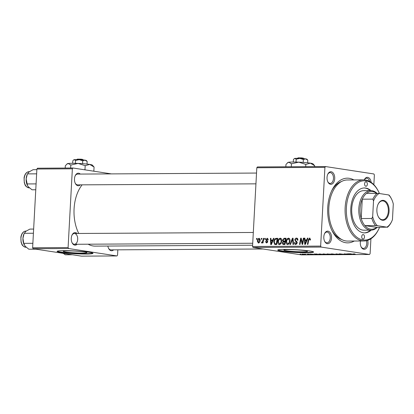 <?xml version="1.0" encoding="UTF-8"?>
<svg xmlns="http://www.w3.org/2000/svg" width="414" height="414" viewBox="0 0 414 414"><rect width="100%" height="100%" fill="white"/><g stroke="black" fill="none" stroke-linecap="round" stroke-linejoin="round"><path stroke-width="0.62" d="M65.728 252.033A11.825 0.906 -176.9 0 0 78.862 253.047A11.825 0.906 -176.9 0 0 86.873 252.623A11.825 0.906 -176.9 0 0 84.399 251.929A11.825 0.906 -176.9 0 0 71.265 250.915A11.825 0.906 -176.9 0 0 63.254 251.339A11.825 0.906 -176.9 0 0 65.728 252.033M60.858 252.421A17.973 1.377 -176.9 0 0 80.818 253.958A17.973 1.377 -176.9 0 0 92.99 253.311A17.973 1.377 -176.9 0 0 89.233 252.255A17.973 1.377 -176.9 0 0 69.273 250.718A17.973 1.377 -176.9 0 0 57.096 251.365A17.973 1.377 -176.9 0 0 60.858 252.421M57.261 251.194A17.973 1.377 -176.9 0 0 60.874 252.064A17.973 1.377 -176.9 0 0 79.716 253.565A17.973 1.377 -176.9 0 0 92.85 253.125M305.03 250.656A11.825 0.906 3.1 0 1 307.504 251.35A11.825 0.906 3.1 0 1 299.493 251.774A11.825 0.906 3.1 0 1 286.359 250.765A11.825 0.906 3.1 0 1 283.885 250.072A11.825 0.906 3.1 0 1 291.896 249.642A11.825 0.906 3.1 0 1 305.03 250.656M281.484 251.148A17.973 1.377 -176.9 0 0 301.449 252.685A17.973 1.377 -176.9 0 0 313.621 252.038A17.973 1.377 -176.9 0 0 309.863 250.987A17.973 1.377 -176.9 0 0 289.904 249.451A17.973 1.377 -176.9 0 0 277.727 250.097A17.973 1.377 -176.9 0 0 281.484 251.148M277.887 249.927A17.973 1.377 -176.9 0 0 281.504 250.791A17.973 1.377 -176.9 0 0 300.347 252.292A17.973 1.377 -176.9 0 0 313.481 251.852M331.221 171.758A6.293 3.861 -90.3 0 1 334.724 178.61A6.293 3.861 -90.3 0 1 330.538 184.282A6.293 3.861 -90.3 0 1 327.898 181.994A6.293 3.861 -90.3 0 1 327.852 174.082A6.293 3.861 -90.3 0 1 331.221 171.758M327.759 181.694A5.392 3.312 89.7 0 0 329.88 183.392A5.392 3.312 89.7 0 0 330.201 183.418A5.392 3.312 89.7 0 0 333.477 178.268A5.392 3.312 89.7 0 0 330.46 172.654A5.392 3.312 89.7 0 0 330.139 172.633A5.392 3.312 89.7 0 0 327.717 174.382M369.681 181.451A5.392 3.312 89.7 0 0 366.949 178.243A5.392 3.312 89.7 0 0 366.628 178.222A5.392 3.312 89.7 0 0 364.253 179.883A6.293 3.861 -90.3 0 1 364.341 179.671A6.293 3.861 -90.3 0 1 367.71 177.347A6.293 3.861 -90.3 0 1 371.146 182.362M367.648 240.379A6.293 3.861 -90.3 0 1 367.316 246.651A6.293 3.861 -90.3 0 1 363.813 249.28A6.293 3.861 -90.3 0 1 361.168 246.992A6.293 3.861 -90.3 0 1 360.485 241M361.029 246.692A5.392 3.312 89.7 0 0 363.15 248.39A5.392 3.312 89.7 0 0 363.471 248.416A5.392 3.312 89.7 0 0 366.421 240.71M328.002 231.167A6.293 3.861 -90.3 0 1 331.51 238.019A6.293 3.861 -90.3 0 1 327.324 243.691A6.293 3.861 -90.3 0 1 324.679 241.403A6.293 3.861 -90.3 0 1 324.638 233.491A6.293 3.861 -90.3 0 1 328.002 231.167M324.54 241.103A5.392 3.312 89.7 0 0 326.662 242.801A5.392 3.312 89.7 0 0 326.982 242.827A5.392 3.312 89.7 0 0 330.258 237.677A5.392 3.312 89.7 0 0 327.241 232.063A5.392 3.312 89.7 0 0 326.92 232.042A5.392 3.312 89.7 0 0 324.498 233.791M77.128 244.265A6.293 3.861 -90.3 0 1 74.768 245.145A6.293 3.861 -90.3 0 1 72.129 242.858A6.293 3.861 -90.3 0 1 72.083 234.945A6.293 3.861 -90.3 0 1 75.446 232.621A6.293 3.861 -90.3 0 1 77.066 233.48M71.984 242.557A5.392 3.312 89.7 0 0 74.106 244.255A5.392 3.312 89.7 0 0 74.427 244.281A5.392 3.312 89.7 0 0 77.703 239.132A5.392 3.312 89.7 0 0 74.691 233.522M113.617 249.854A6.293 3.861 -90.3 0 1 111.257 250.734A6.293 3.861 -90.3 0 1 108.618 248.447A6.293 3.861 -90.3 0 1 107.863 246.051M108.473 248.146A5.392 3.312 89.7 0 0 110.595 249.844A5.392 3.312 89.7 0 0 110.916 249.87L262.993 248.995M80.347 184.856A6.293 3.861 -90.3 0 1 77.987 185.736A6.293 3.861 -90.3 0 1 75.343 183.449A6.293 3.861 -90.3 0 1 75.301 175.536A6.293 3.861 -90.3 0 1 78.665 173.212A6.293 3.861 -90.3 0 1 80.285 174.071M75.203 183.148A5.392 3.312 89.7 0 0 77.325 184.846A5.392 3.312 89.7 0 0 77.646 184.872L255.94 183.842M354.218 241.036A32.354 19.862 -90.3 0 1 345.773 242.728A32.354 19.862 -90.3 0 1 332.188 230.95A32.354 19.862 -90.3 0 1 331.956 190.264A32.354 19.862 -90.3 0 1 349.261 178.31A32.354 19.862 -90.3 0 1 353.866 179.924M82.132 184.846A34.15 20.964 89.7 0 0 78.748 233.47M88.141 244.203A34.15 20.964 89.7 0 0 93.119 245.973A34.15 20.964 89.7 0 0 95.158 246.123L252.618 245.217M253.052 247.468L252.55 246.49L320.653 246.097L321.155 247.075L253.052 247.468L301.408 254.879L369.516 254.486L370.111 253.673L370.918 238.78M373.847 184.685L374.375 174.941L373.873 173.963L325.518 166.552L324.918 167.365L256.815 167.758L257.41 166.946L325.518 166.552M280.64 238.262L280.242 238.2C281.37 238.459 281.893 239.354 281.799 240.896L280.971 243.675L279.445 244.627C278.28 244.363 277.758 243.437 277.882 241.848C277.98 239.861 278.767 238.645 280.242 238.2L280.454 238.216M272.754 240.032L273.452 238.319L274.011 238.319L271.367 244.591L270.735 244.596L270.394 238.34L270.916 238.335L270.989 240.042L273.256 240.11M309.905 238.081L309.568 238.029L310.505 239.406L310.433 239.98L309.91 240.063L309.491 238.764L308.751 239.944L307.918 244.384L307.395 244.384L308.254 239.794L309.739 238.045M297.024 238.19L296.471 238.107C297.506 238.169 297.982 238.873 297.894 240.218L297.371 240.296L297.288 239.375L296.393 238.837L295.332 239.892L295.436 240.441L296.724 241.497L297.231 242.863L295.751 244.534C294.856 244.472 294.406 243.867 294.401 242.728L294.928 242.521L295.808 243.805L296.714 242.904L294.809 239.954C294.97 238.78 295.518 238.164 296.471 238.107L296.76 238.128M297.785 239.033L296.393 238.837M296.869 243.975L295.653 243.789L296.879 243.965M289.924 244.488L292.434 238.21L293.091 238.205L293.516 244.467L292.993 244.467L292.631 239.106L290.483 244.483L289.924 244.488M288.894 238.216L288.496 238.153C289.624 238.407 290.147 239.308 290.054 240.85L289.226 243.629L287.699 244.581C286.535 244.317 286.017 243.391 286.136 241.802C286.234 239.815 287.021 238.599 288.496 238.153L288.708 238.169M256.426 239.313L256.597 238.417L257.115 238.412L256.954 239.313L256.426 239.313M252.55 246.49L256.815 167.758M320.653 246.097L324.918 167.365M282.545 240.218L284.082 238.257L286.069 238.247L284.894 244.514L283.621 244.524L282.938 244.42L282.332 243.008L283.098 241.476L282.545 240.218L283.057 240.296M306.738 239.835L307.442 238.122L308 238.122L305.356 244.4L304.725 244.4L304.383 238.143L304.901 238.138L304.978 239.846L307.245 239.913M302.608 241.973L303.348 238.148L303.871 238.143L302.681 244.415L302.137 244.415L301.004 239.111L300.026 244.431L299.503 244.431L300.683 238.164L301.226 238.159L302.37 243.458L302.608 241.973L303.131 242.05M267.532 238.34L267.108 238.278L268.251 239.897L267.729 239.98L267.051 238.847L266.337 239.551L267.703 241.693L266.549 242.997L265.452 241.621L265.969 241.533L266.606 242.428L267.18 241.797L265.819 239.602L267.33 238.293M268.163 239.007L267.051 238.847M266.481 242.418L267.413 242.552L266.481 242.418M275.538 238.459L277.815 238.293L276.635 244.565L274.772 244.493L273.809 242.019C273.866 240.42 274.441 239.235 275.538 238.459L277.722 238.795L277.318 239.054M259.371 238.371L259.05 238.324L260.178 240.13C260.142 241.719 259.547 242.687 258.388 243.044L257.285 241.145C257.337 239.618 257.927 238.676 259.05 238.324L259.216 238.335M261.203 239.287L261.369 238.392L261.886 238.386L261.731 239.282L261.203 239.287M262.999 240.203L263.361 238.381L263.884 238.376L263.025 242.935L262.502 242.935L262.683 241.993L261.793 243.023L261.451 242.858L261.695 242.149L261.948 242.288L262.999 240.203L263.521 240.28M261.793 243.023L261.451 242.858L262.021 242.946M264.686 239.266L264.851 238.371L265.369 238.366L265.214 239.261L264.686 239.266M308.332 254.051L309.289 254.134L308.332 254.051M304.849 254.072L305.806 254.155L304.849 254.072M323.665 253.953L328.059 254.465L323.738 254.31C322.506 254.124 322.48 254.005 323.665 253.953C322.48 254.005 322.506 254.124 323.738 254.31L323.743 254.212M316.933 253.999L318.402 254.605L313.874 254.02L316.933 253.999M327.557 253.942L332.556 254.522L327.329 254.134C326.677 254.025 326.755 253.958 327.557 253.942C326.755 253.958 326.677 254.025 327.329 254.134L327.339 253.942M328.985 254.206L328.726 254.201M335.914 253.891L341.177 254.475L336.706 253.973L338.145 254.491L337.591 254.496L335.914 253.891M354.855 253.911L353.452 253.968L355.579 254.393L352.852 253.958L354.855 253.911M346.829 253.829L350.347 254.419L345.116 253.932L347.165 254.439L344.158 253.844L349.395 254.331L346.829 253.829M321.155 247.075L369.516 254.486M350.922 253.808L352.386 254.408L347.863 253.823L350.922 253.808M339.894 253.86L343.837 254.305C344.432 254.403 344.308 254.46 343.47 254.47L339.464 254.041C338.838 253.932 338.978 253.87 339.894 253.86C338.978 253.87 338.838 253.932 339.464 254.041L339.475 253.87M340.313 253.865L339.946 254.036M343.837 254.305C344.432 254.403 344.308 254.46 343.47 254.47L343.475 254.382M343.04 254.398L343.351 254.243M331.919 253.906L336.313 254.419L331.992 254.263C330.76 254.077 330.734 253.958 331.919 253.906C330.734 253.958 330.76 254.077 331.992 254.263L331.997 254.165M312.71 254.17L310.609 254.155L313.129 254.475L310.122 254.16L312.71 254.17M313.414 254.346L313.134 254.31M310.127 254.041L310.531 254.03M319.825 253.984L324.302 254.569L319.758 254.346C318.749 254.196 318.537 254.082 319.116 254.005L319.825 253.984M318.764 254.082L319.116 254.005M302.474 254.077L304.818 254.243C305.842 254.387 305.889 254.486 304.963 254.522L302.593 254.351C301.62 254.206 301.583 254.118 302.474 254.077C301.583 254.118 301.62 254.206 302.593 254.351L302.598 254.248M304.818 254.243C305.842 254.387 305.889 254.486 304.963 254.522L304.968 254.45M306.836 254.061L309.548 254.491L306.836 254.061M308.032 254.434L307.7 254.124M300.072 254.098L301.035 254.18L300.072 254.098M341.493 181.523A29.658 18.206 89.7 0 0 331.542 191.149M331.764 230.075A29.658 18.206 89.7 0 0 341.829 239.582M33.13 248.736L32.628 247.758L68.098 247.556L68.6 248.535L33.13 248.736L81.486 256.142L116.96 255.94L117.555 255.127L117.845 249.828M68.098 247.556L72.362 168.819L36.893 169.026L37.488 168.213L72.962 168.006L111.376 173.89M32.628 247.758L36.893 169.026M68.6 248.535L116.96 255.94M72.962 168.006L72.362 168.819M253.311 232.466L74.365 233.496A5.392 3.312 89.7 0 0 71.943 235.245M77.904 174.113A5.392 3.312 89.7 0 0 77.584 174.087A5.392 3.312 89.7 0 0 75.162 175.836M351.983 254.217L350.12 254.046L352.355 254.341L351.993 254.005M335.609 254.372L332.333 253.979C331.485 254.02 331.557 254.118 332.551 254.263L335.609 254.362M332.339 253.911L332.333 253.979C331.485 254.02 331.557 254.118 332.551 254.263M331.681 254.455L329.223 254.305L331.686 254.351M330.393 254.201L327.852 254.129L330.398 254.098M317.993 254.413L316.13 254.243L318.366 254.538L318.004 254.201M323.427 254.506L320.457 254.051C319.189 254.077 319.137 254.175 320.301 254.346L323.432 254.398M320.462 253.979L320.457 254.051C319.189 254.077 319.137 254.175 320.301 254.346M324.079 253.958L324.079 254.025C323.231 254.072 323.303 254.165 324.291 254.315L327.355 254.408M327.355 254.424L324.079 254.025C323.231 254.072 323.303 254.165 324.291 254.315M304.637 254.47C305.196 254.429 305.097 254.356 304.342 254.248L302.82 254.129L304.637 254.47C305.196 254.429 305.097 254.356 304.342 254.248L304.347 254.18M302.82 254.082L303.11 254.346M257.099 238.495L256.597 238.417M286.012 238.557L284.082 238.257M284.822 244.519L284.568 243.965M282.845 243.085L282.332 243.008M285.194 241.879L283.098 241.476M285.298 241.812L284.837 241.274M285.52 241.176L285.013 241.098L285.412 238.981L285.996 238.63M284.506 243.784L284.873 241.833L283.181 242.102L282.85 242.977L283.621 243.789L285.013 243.862M285.381 241.911L284.873 241.833M284.987 244.001L283.311 243.774L284.982 244.027M285.919 239.059L283.932 239.023L283.062 240.229L283.916 241.108L285.013 241.098M285.489 241.346L285.836 241.424M289.458 243.241L288.848 243.147L289.541 240.824L288.418 238.883C287.29 239.313 286.7 240.306 286.648 241.869L286.136 241.802M290.054 240.901L289.541 240.824M286.648 241.869L287.606 243.836L288.889 244.032L287.756 243.851L288.848 243.147M289.769 239.08L288.418 238.883M293.102 238.314L292.434 238.21M293.159 239.183L292.631 239.106M297.894 240.172L297.387 240.094M297.873 239.463L297.288 239.375M294.918 242.806L294.401 242.728M294.918 242.666L294.411 242.588M297.221 242.987L296.714 242.904M297.216 242.449L296.548 242.35M295.327 240.037L294.809 239.954M310.49 239.592L309.988 239.515M308.766 239.872L308.254 239.794M307.964 238.205L307.442 238.122M306.696 240.612L306.671 240.104M304.906 238.221L304.383 238.143M307.136 240.177L304.978 239.846M305.63 242.433L306.417 240.57L305.009 240.581L305.149 243.717L305.63 242.433L306.148 242.511M306.934 240.648L306.417 240.57M305.615 243.784L305.149 243.717M303.855 238.226L303.348 238.148M301.464 239.178L301.004 239.111M301.247 238.252L300.683 238.164M302.851 243.53L302.37 243.458M265.974 241.698L265.452 241.621M267.682 241.874L267.18 241.797M267.703 241.512L267.149 241.429M267.221 240.612L266.031 240.43M266.342 239.68L265.819 239.602M273.98 238.402L273.452 238.319M272.712 240.808L272.681 240.301M270.916 238.417L270.394 238.34M273.147 240.374L270.989 240.042M271.641 242.63L272.428 240.767L271.02 240.772L271.16 243.908L271.641 242.63L272.164 242.707M272.945 240.844L272.428 240.767M271.625 243.981L271.16 243.908M277.773 238.521L276.345 238.304M276.557 244.565L276.195 243.981M274.322 242.097L273.809 242.019M276.252 243.836L277.152 239.033L276.49 239.033C275.113 239.204 274.394 240.208 274.322 242.055L274.855 243.737L276.759 243.913M277.665 239.111L277.152 239.033M274.855 243.737L276.738 244.027M278.394 241.926L277.882 241.848M280.589 243.194L281.287 240.87L280.164 238.935C279.036 239.359 278.446 240.353 278.394 241.916L279.502 243.898L280.589 243.194L281.204 243.287M281.799 240.948L281.287 240.87M280.645 244.074L279.352 243.882L280.635 244.079M281.51 239.126L280.164 238.935M257.798 241.222L257.285 241.145M258.439 242.475L259.661 240.203L259.014 238.894L257.803 241.145L258.439 242.475L259.324 242.609L258.439 242.475M260.168 240.28L259.661 240.203M260.033 239.049L259.174 238.914M260.028 239.038L259.014 238.894M261.871 238.469L261.369 238.392M263.868 238.459L263.361 238.381M263.185 242.071L262.683 241.993M265.353 238.448L264.851 238.371M362.99 239.054A2.246 1.377 89.7 0 0 363.125 239.059A2.246 1.377 89.7 0 0 364.491 236.917A2.246 1.377 89.7 0 0 363.233 234.578A2.246 1.377 89.7 0 0 363.099 234.567A2.246 1.377 89.7 0 0 361.732 236.715A2.246 1.377 89.7 0 0 362.99 239.054M365.852 186.264A2.246 1.377 89.7 0 0 365.981 186.274A2.246 1.377 89.7 0 0 367.347 184.126A2.246 1.377 89.7 0 0 366.09 181.787A2.246 1.377 89.7 0 0 365.955 181.782A2.246 1.377 89.7 0 0 364.594 183.925A2.246 1.377 89.7 0 0 365.852 186.264M370.98 190.616A22.465 13.791 89.7 0 0 365.753 188.054A22.465 13.791 89.7 0 0 364.413 187.956A22.465 13.791 89.7 0 0 350.761 209.406A22.465 13.791 89.7 0 0 363.332 232.787A22.465 13.791 89.7 0 0 364.672 232.885A22.465 13.791 89.7 0 0 371.208 230.153M364.315 232.88A22.465 13.791 89.7 0 0 370.494 230.158M370.266 190.616A22.465 13.791 89.7 0 0 365.044 188.059A22.465 13.791 89.7 0 0 364.056 187.966M379.447 193.535A29.658 18.206 89.7 0 0 378.587 191.692A29.658 18.206 89.7 0 0 366.142 180.897A29.658 18.206 89.7 0 0 346.404 207.642A29.658 18.206 89.7 0 0 362.943 239.944A29.658 18.206 89.7 0 0 378.805 228.983A29.658 18.206 89.7 0 0 379.534 227.379M378.805 228.983L378.525 229.553A30.553 18.754 -90.3 0 1 364.009 240.979A30.553 18.754 -90.3 0 1 362.183 240.844A30.553 18.754 -90.3 0 1 345.09 209.044A30.553 18.754 -90.3 0 1 363.658 179.873A30.553 18.754 -90.3 0 1 365.479 180.002A30.553 18.754 -90.3 0 1 378.303 191.128L378.587 191.692M363.658 179.873L347.341 179.966A30.553 18.754 89.7 0 0 328.773 209.142A30.553 18.754 89.7 0 0 345.866 240.938A30.553 18.754 89.7 0 0 347.693 241.072L364.009 240.979M377.175 227.395A19.768 12.135 -90.3 0 1 371.042 230.153L363.947 230.194A19.768 12.135 -90.3 0 1 362.767 230.106A19.768 12.135 -90.3 0 1 351.703 209.531A19.768 12.135 -90.3 0 1 363.72 190.652A19.768 12.135 -90.3 0 1 364.9 190.74M35.914 249.166L28.809 249.202L25.202 246.289L23.733 243.354L22.936 238.335L24.079 233.677A8.746 5.372 89.7 0 0 22.936 238.335A8.746 5.372 -90.3 0 0 24.141 244.679L24.245 244.886M32.872 243.303L23.733 243.354M33.643 229.071L29.896 229.092L26.02 231.203L24.276 233.299L33.415 233.248M35.77 189.772L32.028 189.793L28.421 186.88L27.464 185.477L26.154 178.926L27.293 174.268A8.746 5.372 89.7 0 0 26.154 178.926A8.746 5.372 -90.3 0 0 27.36 185.27L27.464 185.477M36.085 183.894L26.951 183.945M36.856 169.662L33.115 169.683L29.239 171.794L27.495 173.89L36.634 173.839M72.403 254.755L65.298 254.791L63.264 253.352M389.088 211.249A9.977 6.122 -90.3 0 1 384.797 219.86A9.977 6.122 -90.3 0 1 378.261 216.615A9.977 6.122 -90.3 0 1 376.885 209.38A9.977 6.122 -90.3 0 1 378.189 204.071A9.977 6.122 -90.3 0 1 385.253 201.069A9.977 6.122 -90.3 0 1 389.088 211.249M378.173 216.439A9.434 5.791 89.7 0 0 382.614 219.751A9.434 5.791 89.7 0 0 388.332 211.202A9.434 5.791 89.7 0 0 382.505 200.883A9.434 5.791 89.7 0 0 378.106 204.242M371.042 230.153A19.768 12.135 -90.3 0 1 358.834 208.532A19.768 12.135 -90.3 0 1 370.809 190.616A19.768 12.135 -90.3 0 1 376.978 193.307M376.859 193.586A18.873 11.587 89.7 0 0 366.566 193.364A18.873 11.587 89.7 0 0 362.266 199.186A18.873 11.587 89.7 0 0 360.097 208.615A18.873 11.587 89.7 0 0 361.22 218.54A18.873 11.587 89.7 0 0 364.817 225.573L376.709 227.395L386.904 227.151A17.973 11.033 89.7 0 0 391.628 221.568A17.973 11.033 89.7 0 0 392.456 219.627L393.3 204.03A17.973 11.033 89.7 0 0 391.499 198.963A17.973 11.033 89.7 0 0 388.648 194.942L379.069 193.478A17.973 11.033 89.7 0 0 373.516 200.997L372.672 216.6A17.973 11.033 89.7 0 0 377.325 225.687L386.904 227.151M377.325 225.687L364.817 225.573A18.873 11.587 89.7 0 0 376.709 227.395M373.516 200.997L372.91 199.124L362.266 199.186L361.22 218.54L371.86 218.483L372.672 216.6M388.648 194.942L389.093 195.123A18.873 11.587 -90.3 0 1 391.214 198.399L391.499 198.963M366.566 193.364L379.069 193.478M372.91 199.124A18.873 11.587 -90.3 0 1 377.206 193.302M391.628 221.568L391.354 222.132A18.873 11.587 -90.3 0 1 387.349 227.333M375.462 225.511A18.873 11.587 -90.3 0 1 371.86 218.483M297.506 158.324L298.033 157.858L302.173 157.92L302.862 158.81M307.799 160.192L306.929 159.214A6.293 0.481 3.1 0 0 305.63 158.883L307.799 160.192L307.659 162.805M294.08 158.826L294.851 158.417A6.293 0.481 3.1 0 0 294.406 158.536L293.428 159.571L293.293 162.024M296.17 159.199L299.819 158.386A6.293 0.481 3.1 0 0 294.851 158.417L296.17 159.199L296.015 162.065M303.358 159.514L305.63 158.883A6.293 0.481 3.1 0 0 299.819 158.386L303.358 159.514L303.203 162.412M285.831 166.78L285.955 164.518L287.911 162.454A12.58 0.968 3.1 0 1 288.806 162.216A12.58 0.968 3.1 0 1 298.737 162.159A12.58 0.968 3.1 0 1 310.365 163.147A12.58 0.968 3.1 0 1 312.963 163.809L314.702 165.766L314.656 166.614M287.264 163.033L288.806 162.216L291.446 163.784L291.285 166.749M291.446 163.784L298.737 162.159L305.817 164.405L305.698 166.666M305.817 164.405L310.365 163.147L314.702 165.766M303.964 158.981L303.271 158.091L302.308 158.096M303.271 158.091L303.871 158.671M76.875 159.597L77.402 159.126L81.542 159.193L82.231 160.083M87.168 161.465L86.298 160.487A6.293 0.481 3.1 0 0 84.999 160.156L87.168 161.465L87.028 164.079M73.449 160.094L74.22 159.685A6.293 0.481 3.1 0 0 73.775 159.809L72.797 160.839L72.662 163.297M75.539 160.472L79.188 159.659A6.293 0.481 3.1 0 0 74.22 159.685L75.539 160.472L75.384 163.333M82.728 160.782L84.999 160.156A6.293 0.481 3.1 0 0 79.188 159.659L82.728 160.782L82.572 163.685M65.2 168.053L65.324 165.791L67.28 163.727A12.58 0.968 3.1 0 1 68.175 163.483A12.58 0.968 3.1 0 1 78.106 163.427A12.58 0.968 3.1 0 1 89.734 164.42A12.58 0.968 3.1 0 1 92.332 165.082L94.071 167.039L93.864 170.858L93.398 171.137M93.626 171.173L93.864 170.858M66.633 164.301L68.175 163.483L70.815 165.057L70.654 168.022M70.815 165.057L78.106 163.427L85.186 165.678L84.979 169.497L84.378 169.756M85.186 165.678L89.734 164.42L94.071 167.039M85.408 169.916L84.979 169.497M83.333 160.249L82.64 159.359L81.677 159.364M82.64 159.359L83.24 159.939M293.267 240.829L292.714 240.741M297.04 241.905L295.694 241.704M302.142 242.143L301.589 242.061M301.754 240.42L301.206 240.332M267.641 241.16L266.745 241.026M25.922 247.256L25.383 247.215C21.373 245.523 22.014 244.141 21.083 242.206L20.866 237.093C21.611 233.351 23.267 231.348 25.828 231.079A8.089 4.963 89.7 0 0 20.912 238.806A8.089 4.963 89.7 0 0 25.435 247.22A8.089 4.963 89.7 0 0 25.922 247.256L26.17 247.256M29.135 187.847L28.602 187.806C24.592 186.114 25.233 184.732 24.302 182.797L24.079 177.684C24.83 173.942 26.48 171.939 29.042 171.67A8.089 4.963 89.7 0 0 24.131 179.397A8.089 4.963 89.7 0 0 28.654 187.811A8.089 4.963 89.7 0 0 29.135 187.847L29.384 187.847M275.098 243.81L276.733 244.058M25.828 231.079L26.191 231.079M252.726 243.251L74.427 244.281M77.584 174.087L256.525 173.057M29.042 171.67L29.404 171.67M370.809 190.616L363.72 190.652"/></g></svg>
